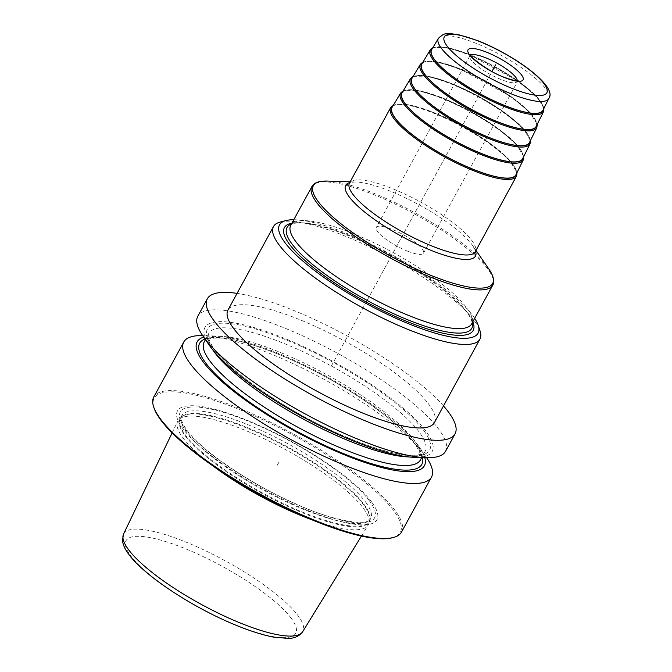 <?xml version="1.0" encoding="UTF-8"?>
<svg xmlns="http://www.w3.org/2000/svg" width="672" height="672" viewBox="0 0 672 672"><rect width="100%" height="100%" fill="white"/><g stroke="black" fill="none" stroke-linecap="round" stroke-linejoin="round"><path stroke-width="0.5" stroke-dasharray="3.36 2.52" d="M401.503 532.073A141.07 34.364 -151.4 0 0 395.027 510.409A141.07 34.364 28.6 0 0 264.071 419.126A141.07 34.364 28.6 0 0 153.779 397.009M426.661 457.724A141.07 34.364 28.6 0 0 426.308 457.22A141.07 34.364 28.6 0 0 425.015 455.406A141.07 34.364 28.6 0 0 322.123 378.302A141.07 34.364 28.6 0 0 203.263 335.605A141.07 34.364 28.6 0 0 202.642 335.588M445.536 451.307A141.07 34.364 28.6 0 0 439.06 429.643A141.07 34.364 28.6 0 0 308.104 338.369A141.07 34.364 28.6 0 0 197.812 316.252M443.495 405.938A141.07 34.364 28.6 0 0 237.056 293.387M424.788 457.674A129.419 31.525 -151.4 0 0 419.63 447.552A129.419 31.525 -151.4 0 0 418.446 445.889A129.419 31.525 28.6 0 0 324.047 375.152A129.419 31.525 28.6 0 0 215.006 335.983A129.419 31.525 28.6 0 0 203.708 337.134M153.989 407.887A140.179 34.146 28.6 0 1 248.228 413.196A140.179 34.146 28.6 0 1 393.868 510.88A140.179 34.146 -151.4 0 1 392.246 537.785M371.784 502.253A113.635 27.686 28.6 0 0 242.743 418.564A113.635 27.686 28.6 0 0 182.666 428.358A113.635 27.686 -151.4 0 0 311.707 512.047A113.635 27.686 -151.4 0 0 371.784 502.253M178.895 419.563L180.986 417.404A107.671 26.233 28.6 0 0 184.867 435.372A107.671 26.233 -151.4 0 0 288.002 506.512A107.671 26.233 -151.4 0 0 369.625 520.246L369.23 521.279A107.579 26.208 -151.4 0 0 364.3 504.756A107.579 26.208 28.6 0 0 264.44 435.154A107.579 26.208 28.6 0 0 180.331 418.286L180.986 417.404A107.671 26.233 28.6 0 1 267.305 437.237A107.671 26.233 28.6 0 1 364.048 505.378A107.671 26.233 -151.4 0 1 369.625 520.246L368.936 523.177A108.469 26.426 -151.4 0 0 363.325 508.2A108.469 26.426 28.6 0 0 265.86 439.547A108.469 26.426 28.6 0 0 178.895 419.563A108.469 26.426 28.6 0 0 177.677 421.302A108.469 26.426 28.6 0 0 182.809 437.665A108.469 26.426 -151.4 0 0 212.814 465.805M368.936 523.177A108.469 26.426 -151.4 0 1 368.138 525.143A108.469 26.426 -151.4 0 1 311.69 519.716M434.398 422.621A117.558 28.636 -151.4 0 0 429.005 404.561A117.558 28.636 28.6 0 0 319.872 328.499A117.558 28.636 28.6 0 0 227.968 310.069M280.241 222.054A117.558 28.636 28.6 0 1 341.04 234.486A117.558 28.636 -151.4 0 1 480.06 330.994M474.667 318.36A113.081 27.552 -151.4 0 0 344.476 232.512A113.081 27.552 28.6 0 0 293.79 219.736M472.802 321.77A107.486 26.183 28.6 0 0 469.216 315.353A107.486 26.183 28.6 0 0 346.172 234.814A107.486 26.183 28.6 0 0 299.267 222.701A107.486 26.183 28.6 0 0 291.934 223.154M515.936 174.754A70.501 17.178 -151.4 0 0 432.566 112.148A70.501 17.178 28.6 0 0 392.137 107.26M522.682 158.651A68.72 16.741 -151.4 0 0 441.428 97.625A68.72 16.741 28.6 0 0 402.024 92.862M529.435 142.548A66.931 16.304 -151.4 0 0 450.29 83.11A66.931 16.304 28.6 0 0 411.902 78.464M536.18 126.437A65.15 15.868 -151.4 0 0 459.144 68.586A65.15 15.868 28.6 0 0 421.789 64.067M542.926 110.334A63.361 15.439 -151.4 0 0 468.006 54.062A63.361 15.439 28.6 0 0 431.668 49.669M408.055 251.353A26.872 6.544 -151.4 0 1 376.312 227.438A26.872 6.544 -151.4 0 1 391.751 229.244A26.872 6.544 28.6 0 1 423.494 253.168A26.872 6.544 28.6 0 1 408.055 251.353M209.672 345.769A129.419 31.525 28.6 0 1 280.988 336.949A129.419 31.525 28.6 0 1 426.241 431.584A129.419 31.525 -151.4 0 1 414.296 457.33M277.225 465.301L279.308 461.488M453.55 141.91L364.552 305.13M331.178 366.341L491.954 71.459M369.482 500.917A110.636 26.956 28.6 0 0 243.852 419.437A110.636 26.956 28.6 0 0 185.363 428.971A110.636 26.956 -151.4 0 0 310.993 510.451A110.636 26.956 -151.4 0 0 369.482 500.917M365.702 502.186A107.579 26.208 -151.4 0 1 370.633 518.708A107.579 26.208 -151.4 0 1 286.532 501.841A107.579 26.208 -151.4 0 1 186.673 432.239A107.579 26.208 28.6 0 1 181.734 415.716A107.579 26.208 28.6 0 1 265.843 432.583A107.579 26.208 28.6 0 1 365.702 502.186M180.331 418.286A107.579 26.208 28.6 0 0 185.27 434.809A107.579 26.208 -151.4 0 0 285.13 504.412A107.579 26.208 -151.4 0 0 369.23 521.279L370.633 518.708C368.424 526.142 336.101 522.211 297.696 504.706C252.05 485.1 201.314 450.685 186.598 429.769C181.558 422.108 179.936 417.421 181.734 415.716L180.331 418.286M123.556 534.055A102.018 24.856 28.6 0 1 202.894 549.503A102.018 24.856 28.6 0 1 298.158 615.779A102.018 24.856 -151.4 0 1 302.686 631.714M291.32 618.383A96.65 23.545 28.6 0 0 181.574 547.201A96.65 23.545 28.6 0 0 130.477 555.534A96.65 23.545 -151.4 0 0 240.223 626.716A96.65 23.545 -151.4 0 0 291.32 618.383M472.34 322.619A105.244 25.637 -151.4 0 0 467.93 313.496A105.244 25.637 -151.4 0 0 347.458 234.637A105.244 25.637 28.6 0 0 301.526 222.768A105.244 25.637 28.6 0 0 291.472 224.003M299.267 222.701L301.526 222.768C289.607 223.028 291.539 225.212 290.749 225.313A103.009 25.091 28.6 0 1 349.936 232.252A103.009 25.091 -151.4 0 1 471.626 323.929C472.861 323.215 471.626 319.738 467.93 313.496L469.216 315.353M492.727 285.222A103.009 25.091 -151.4 0 0 371.036 193.544A103.009 25.091 28.6 0 0 311.858 186.606M327.474 181.079A102.11 24.872 28.6 0 1 372.028 192.595A102.11 24.872 -151.4 0 1 488.914 269.102M475.591 251.16A73.895 18.001 -151.4 0 0 472.744 245.7A73.895 18.001 -151.4 0 0 388.156 190.327A73.895 18.001 28.6 0 0 355.908 181.994A73.895 18.001 28.6 0 0 349.768 182.557M350.179 181.81L355.908 181.994C347.264 182.356 349.986 183.515 349.465 183.12A71.66 17.455 28.6 0 1 390.634 187.942A71.66 17.455 -151.4 0 1 475.289 251.723C474.659 251.546 477.128 253.193 472.744 245.7L476.003 250.412M516.457 176.215A71.66 17.455 28.6 0 0 431.802 112.434A71.66 17.455 28.6 0 0 390.634 107.612M392.893 106A70.762 17.237 28.6 0 1 432.491 112.039A70.762 17.237 -151.4 0 1 516.592 173.443M523.295 159.936A69.871 17.018 -151.4 0 0 440.681 97.885A69.871 17.018 28.6 0 0 400.613 93.047M402.763 91.619A68.972 16.8 28.6 0 1 441.353 97.524A68.972 16.8 -151.4 0 1 523.328 157.349M530.048 143.825A68.082 16.59 -151.4 0 0 449.534 83.37A68.082 16.59 28.6 0 0 410.491 78.649M412.633 77.238A67.192 16.372 28.6 0 1 450.206 83A67.192 16.372 -151.4 0 1 530.065 141.263M536.794 127.722A66.301 16.153 -151.4 0 0 458.396 68.846A66.301 16.153 28.6 0 0 420.378 64.252M422.512 62.857A65.402 15.935 28.6 0 1 459.068 68.477A65.402 15.935 -151.4 0 1 536.81 125.177M543.539 111.619A64.52 15.716 -151.4 0 0 467.25 54.323A64.52 15.716 28.6 0 0 430.256 49.854M432.382 48.476A63.622 15.498 28.6 0 1 467.922 53.962A63.622 15.498 -151.4 0 1 543.547 109.091M548.797 98.507A62.857 15.313 -151.4 0 0 474.474 42.689A62.857 15.313 28.6 0 0 438.43 38.329M517.264 80.648A26.872 6.544 -151.4 0 1 517.062 81.556A26.872 6.544 -151.4 0 1 501.623 79.741A26.872 6.544 28.6 0 1 469.879 55.826L376.312 227.438M470.526 55.163A26.872 6.544 28.6 0 0 469.879 55.826L470.156 54.424M423.83 430.643A126.521 30.82 -151.4 0 1 356.941 441.546A126.521 30.82 -151.4 0 1 213.276 348.373A126.521 30.82 28.6 0 1 280.165 337.47A126.521 30.82 28.6 0 1 423.83 430.643M421.714 457.573L425.124 451.324C424.057 453.995 419.168 455.322 410.449 455.305C394.019 454.516 371.188 447.812 341.939 435.204C289.573 412.742 231.269 373.204 214.418 349.238C208.748 340.679 206.9 335.404 208.858 333.413A123.161 30.005 28.6 0 1 305.147 352.724A123.161 30.005 28.6 0 1 419.471 432.415A123.161 30.005 -151.4 0 1 425.124 451.324A123.161 30.005 -151.4 0 1 408.727 456.926M205.456 339.662L208.858 333.413A123.161 30.005 28.6 0 0 213.032 350.238M414.792 440.992A123.161 30.005 28.6 0 0 300.468 361.301A123.161 30.005 28.6 0 0 204.179 341.998C205.212 339.343 210.076 338.016 218.786 338.008C232.268 338.57 250.74 343.442 274.193 352.624C329.129 373.8 396.732 417.984 414.884 444.074C420.554 452.642 422.411 457.918 420.445 459.908A123.161 30.005 -151.4 0 0 414.792 440.992M205.002 339.007A126.521 30.82 28.6 0 1 310.044 368.651A126.521 30.82 28.6 0 1 416.027 444.948A126.521 30.82 -151.4 0 1 422.512 457.598M215.006 335.983L203.263 335.605M419.63 447.552L426.308 457.22M361.427 536.071L368.138 525.143M172.124 432.869L177.677 421.302M393.422 105.109L408.383 104.748L432.398 111.972L461.521 125.605L488.998 142.624L508.906 159.365L517.045 172.519M523.782 156.442L515.802 143.615L496.381 127.302L469.619 110.729L441.26 97.448L417.883 90.409L403.284 90.745M530.51 140.372L522.698 127.865L503.773 111.98L477.716 95.852L450.122 82.933L427.384 76.079L413.146 76.381M537.247 124.303L529.595 112.115L511.165 96.65L458.976 68.41L436.884 61.748L423.007 62.017M543.976 108.226L536.491 96.356L518.557 81.329L467.838 53.886L446.376 47.418L432.869 47.653M423.494 253.168L518.087 80.556"/><path stroke-width="1.01" d="M202.642 335.588A141.07 34.364 28.6 0 0 183.767 342.006L153.779 397.009A141.07 34.364 28.6 0 0 153.619 406.753A141.07 34.364 28.6 0 0 160.255 418.673A141.07 34.364 -151.4 0 0 275.377 502.194A141.07 34.364 -151.4 0 0 393.397 537.482A141.07 34.364 -151.4 0 0 401.503 532.073L431.491 477.07A141.07 34.364 28.6 0 0 426.661 457.724M183.767 342.006A141.07 34.364 28.6 0 0 190.243 363.67A141.07 34.364 28.6 0 0 321.199 454.952A141.07 34.364 28.6 0 0 431.491 477.07M237.056 293.387A141.07 34.364 28.6 0 0 207.32 298.813L197.812 316.252A141.07 34.364 28.6 0 0 202.994 336.101A141.07 34.364 28.6 0 0 204.288 337.915A141.07 34.364 28.6 0 0 307.18 415.019A141.07 34.364 28.6 0 0 426.04 457.708A141.07 34.364 28.6 0 0 445.536 451.307L455.045 433.868A141.07 34.364 28.6 0 0 448.568 412.205A141.07 34.364 28.6 0 0 443.495 405.938M207.32 298.813A141.07 34.364 28.6 0 0 213.797 320.477A141.07 34.364 28.6 0 0 344.753 411.751A141.07 34.364 28.6 0 0 455.045 433.868M203.708 337.134A129.419 31.525 28.6 0 0 203.062 361.729A129.419 31.525 -151.4 0 0 336.395 451.424A129.419 31.525 -151.4 0 0 424.788 457.674M393.397 537.482L392.246 537.785A140.179 34.146 -151.4 0 1 274.974 502.723A140.179 34.146 -151.4 0 1 160.583 419.731A140.179 34.146 28.6 0 1 153.989 407.887L153.619 406.753M311.69 519.716A108.469 26.426 -151.4 0 1 212.814 465.805M273.487 226.565L227.968 310.069A117.558 28.636 28.6 0 0 233.36 328.121A117.558 28.636 -151.4 0 0 342.493 404.183A117.558 28.636 -151.4 0 0 434.398 422.621L479.926 339.116A117.558 28.636 -151.4 0 1 412.381 331.195A117.558 28.636 28.6 0 1 273.487 226.565A117.558 28.636 28.6 0 1 280.241 222.054L285.995 220.559A113.081 27.552 28.6 0 0 306.692 264.289A113.081 27.552 28.6 0 0 413.095 325.542A113.081 27.552 -151.4 0 0 478.204 325.349L480.06 330.994A117.558 28.636 -151.4 0 1 479.926 339.116M293.79 219.736A113.081 27.552 28.6 0 0 285.995 220.559M474.667 318.36A113.081 27.552 -151.4 0 1 478.204 325.349M291.934 223.154A107.486 26.183 28.6 0 0 309.086 264.037A107.486 26.183 28.6 0 0 411.398 323.24A107.486 26.183 28.6 0 0 472.802 321.77M392.137 107.26A70.501 17.178 28.6 0 0 475.356 170.15A70.501 17.178 -151.4 0 0 515.936 174.754L523.295 159.936A69.871 17.018 -151.4 0 1 483.076 155.366A69.871 17.018 28.6 0 1 400.613 93.047L392.137 107.26M402.024 92.862A68.72 16.741 28.6 0 0 483.126 154.157A68.72 16.741 -151.4 0 0 522.682 158.651L530.048 143.825A68.082 16.59 -151.4 0 1 490.854 139.381A68.082 16.59 28.6 0 1 410.491 78.649L402.024 92.862M411.902 78.464A66.931 16.304 28.6 0 0 490.904 138.172A66.931 16.304 -151.4 0 0 529.435 142.548L536.794 127.722A66.301 16.153 -151.4 0 1 498.632 123.388A66.301 16.153 28.6 0 1 420.378 64.252L411.902 78.464M421.789 64.067A65.15 15.868 28.6 0 0 498.683 122.178A65.15 15.868 -151.4 0 0 536.18 126.437L543.539 111.619A64.52 15.716 -151.4 0 1 506.402 107.402A64.52 15.716 28.6 0 1 430.256 49.854L421.789 64.067M431.668 49.669A63.361 15.439 28.6 0 0 506.453 106.193A63.361 15.439 -151.4 0 0 542.926 110.334L548.797 98.507A62.857 15.313 -151.4 0 1 512.618 94.399A62.857 15.313 28.6 0 1 438.43 38.329L431.668 49.669M426.04 457.708L414.296 457.33A129.419 31.525 -151.4 0 1 305.256 418.169A129.419 31.525 -151.4 0 1 210.865 347.432A129.419 31.525 28.6 0 1 209.672 345.769L202.994 336.101M495.55 64.873L491.954 71.459M361.427 536.071L302.686 631.714A102.018 24.856 -151.4 0 1 222.516 615.182A102.018 24.856 -151.4 0 1 128.377 549.444A102.018 24.856 28.6 0 1 123.556 534.055L172.124 432.869M291.472 224.003A105.244 25.637 28.6 0 0 313.832 265.474A105.244 25.637 28.6 0 0 411.323 321.216A105.244 25.637 -151.4 0 0 472.34 322.619M471.626 323.929A103.009 25.091 -151.4 0 1 412.44 316.991A103.009 25.091 28.6 0 1 290.749 225.313L311.858 186.606A103.009 25.091 28.6 0 0 433.549 278.284A103.009 25.091 -151.4 0 0 492.727 285.222L471.626 323.929M476.003 250.412L488.914 269.102A102.11 24.872 -151.4 0 1 433.994 276.595A102.11 24.872 28.6 0 1 332.077 216.266A102.11 24.872 28.6 0 1 327.474 181.079L321.35 181.348C316.781 181.902 313.614 183.658 311.858 186.606M349.768 182.557A73.895 18.001 28.6 0 0 363.628 211.218A73.895 18.001 28.6 0 0 432.995 251.118A73.895 18.001 -151.4 0 0 475.591 251.16M475.289 251.723A71.66 17.455 -151.4 0 1 434.12 246.893A71.66 17.455 28.6 0 1 349.465 183.12L390.634 107.612A71.66 17.455 28.6 0 0 475.289 171.385A71.66 17.455 28.6 0 0 516.457 176.215L475.289 251.723M516.592 173.443A70.762 17.237 -151.4 0 1 475.432 170.251A70.762 17.237 28.6 0 1 412.457 134.812A70.762 17.237 28.6 0 1 392.893 106M523.328 157.349A68.972 16.8 -151.4 0 1 483.21 154.266A68.972 16.8 28.6 0 1 421.798 119.7A68.972 16.8 28.6 0 1 402.763 91.619M530.065 141.263A67.192 16.372 -151.4 0 1 490.98 138.272A67.192 16.372 28.6 0 1 431.13 104.588A67.192 16.372 28.6 0 1 412.633 77.238M536.81 125.177A65.402 15.935 -151.4 0 1 498.758 122.287A65.402 15.935 28.6 0 1 440.471 89.468A65.402 15.935 28.6 0 1 422.512 62.857M543.547 109.091A63.622 15.498 -151.4 0 1 506.537 106.302A63.622 15.498 28.6 0 1 449.812 74.357A63.622 15.498 28.6 0 1 432.382 48.476M513.265 88.889A58.38 14.221 28.6 0 0 544.127 83.857A58.38 14.221 28.6 0 0 477.834 40.858A58.38 14.221 28.6 0 0 446.964 45.889A58.38 14.221 28.6 0 0 513.265 88.889M486.032 51.979A31.349 7.636 -151.4 0 1 521.632 75.071A31.349 7.636 -151.4 0 1 505.058 77.767A31.349 7.636 -151.4 0 1 469.459 54.684A31.349 7.636 -151.4 0 1 486.032 51.979M470.526 55.163A26.872 6.544 28.6 0 1 485.318 57.632A26.872 6.544 -151.4 0 1 517.264 80.648M408.727 456.926A123.161 30.005 -151.4 0 1 304.903 419.941A123.161 30.005 -151.4 0 1 214.511 352.33A123.161 30.005 28.6 0 1 213.032 350.238M205.456 339.662L204.179 341.998A123.161 30.005 28.6 0 0 209.832 360.906A123.161 30.005 -151.4 0 0 324.156 440.597A123.161 30.005 -151.4 0 0 420.445 459.908L421.714 457.573M422.512 457.598A126.521 30.82 -151.4 0 1 334.253 449.677A126.521 30.82 -151.4 0 1 205.481 362.678A126.521 30.82 28.6 0 1 205.002 339.007M302.686 631.714C299.292 636.241 294.361 638.467 287.902 638.4L273.79 637.132C260.593 634.62 245.011 629.378 227.035 621.398C186.413 603.456 142.901 574.056 128.646 554.148C125.084 549.503 123.026 544.967 122.472 540.548L123.556 534.055M488.914 269.102C495.264 278.67 493.996 283.29 492.727 285.222M350.179 181.81L327.474 181.079M517.045 172.519L516.457 176.215M393.422 105.109L390.634 107.612M523.295 159.936L523.782 156.442M400.613 93.047L403.284 90.745M530.048 143.825L530.51 140.372M410.491 78.649L413.146 76.381M536.794 127.722L537.247 124.303M420.378 64.252L423.007 62.017M543.539 111.619L543.976 108.226M430.256 49.854L432.869 47.653M548.797 98.507C557.945 86.797 515.424 55.39 477.38 40.505L458.17 34.591C449.744 34.087 445.872 30.778 438.43 38.329M518.087 80.556L517.171 80.648C514.66 80.699 510.468 79.615 504.613 77.414C489.644 72.492 469.174 56.406 470.156 54.424"/></g></svg>
